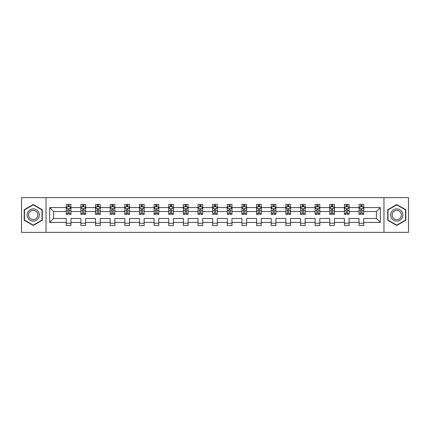 <?xml version="1.0" encoding="UTF-8"?>
<svg xmlns="http://www.w3.org/2000/svg" width="430" height="430" viewBox="0 0 430 430"><rect width="100%" height="100%" fill="white"/><g stroke="black" fill="none" stroke-linecap="round" stroke-linejoin="round"><path stroke-width="0.64" d="M383.963 197.639L21.5 197.639L21.5 232.361L408.5 232.361L408.5 197.639L383.963 197.639L383.963 232.361M363.737 222.412L363.737 218.472L376.406 218.472L380.346 222.412L363.737 222.412L363.737 225.556L359.045 225.556L359.045 222.412L349.101 222.412L349.101 225.556L344.409 225.556L344.409 222.412L334.459 222.412L334.459 225.556L329.767 225.556L329.767 222.412L319.818 222.412L319.818 225.556L315.131 225.556L315.131 222.412L305.182 222.412L305.182 225.556L300.489 225.556L300.489 222.412L290.54 222.412L290.54 225.556L285.848 225.556L285.848 222.412L275.904 222.412L275.904 225.556L271.212 225.556L271.212 222.412L261.263 222.412L261.263 225.556L256.57 225.556L256.57 222.412L246.626 222.412L246.626 225.556L241.934 225.556L241.934 222.412L231.985 222.412L231.985 225.556L227.293 225.556L227.293 222.412L217.344 222.412L217.344 225.556L212.656 225.556L212.656 222.412L202.707 222.412L202.707 225.556L198.015 225.556L198.015 222.412L188.066 222.412L188.066 225.556L183.374 225.556L183.374 222.412L173.43 222.412L173.43 225.556L168.737 225.556L168.737 222.412L158.788 222.412L158.788 225.556L154.096 225.556L154.096 222.412L144.152 222.412L144.152 225.556L139.46 225.556L139.46 222.412L129.511 222.412L129.511 225.556L124.818 225.556L124.818 222.412L114.869 222.412L114.869 225.556L110.182 225.556L110.182 222.412L100.233 222.412L100.233 225.556L95.541 225.556L95.541 222.412L85.591 222.412L85.591 225.556L80.899 225.556L80.899 222.412L70.955 222.412L70.955 225.556L66.263 225.556L66.263 222.412L49.654 222.412L49.654 207.588L66.263 207.588L66.263 204.444L70.955 204.444L70.955 207.588L80.899 207.588L80.899 204.444L85.591 204.444L85.591 207.588L95.541 207.588L95.541 204.444L100.233 204.444L100.233 207.588L110.182 207.588L110.182 204.444L114.869 204.444L114.869 207.588L124.818 207.588L124.818 204.444L129.511 204.444L129.511 207.588L139.46 207.588L139.46 204.444L144.152 204.444L144.152 207.588L154.096 207.588L154.096 204.444L158.788 204.444L158.788 207.588L168.737 207.588L168.737 204.444L173.43 204.444L173.43 207.588L183.374 207.588L183.374 204.444L188.066 204.444L188.066 207.588L198.015 207.588L198.015 204.444L202.707 204.444L202.707 207.588L212.656 207.588L212.656 204.444L217.344 204.444L217.344 207.588L227.293 207.588L227.293 204.444L231.985 204.444L231.985 207.588L241.934 207.588L241.934 204.444L246.626 204.444L246.626 207.588L256.57 207.588L256.57 204.444L261.263 204.444L261.263 207.588L271.212 207.588L271.212 204.444L275.904 204.444L275.904 207.588L285.848 207.588L285.848 204.444L290.54 204.444L290.54 207.588L300.489 207.588L300.489 204.444L305.182 204.444L305.182 207.588L315.131 207.588L315.131 204.444L319.818 204.444L319.818 207.588L329.767 207.588L329.767 204.444L334.459 204.444L334.459 207.588L344.409 207.588L344.409 204.444L349.101 204.444L349.101 207.588L359.045 207.588L359.045 204.444L363.737 204.444L363.737 207.588L380.346 207.588L380.346 222.412M46.037 232.361L46.037 197.639M359.045 207.588L359.045 211.528L349.101 211.528L349.101 207.588M349.101 222.412L349.101 218.472L359.045 218.472L359.045 222.412M344.409 207.588L344.409 211.528L334.459 211.528L334.459 207.588M334.459 222.412L334.459 218.472L344.409 218.472L344.409 222.412M329.767 207.588L329.767 211.528L319.818 211.528L319.818 207.588M319.818 222.412L319.818 218.472L329.767 218.472L329.767 222.412M315.131 207.588L315.131 211.528L305.182 211.528L305.182 207.588M305.182 222.412L305.182 218.472L315.131 218.472L315.131 222.412M300.489 207.588L300.489 211.528L290.54 211.528L290.54 207.588M290.54 222.412L290.54 218.472L300.489 218.472L300.489 222.412M285.848 207.588L285.848 211.528L275.904 211.528L275.904 207.588M275.904 222.412L275.904 218.472L285.848 218.472L285.848 222.412M271.212 207.588L271.212 211.528L261.263 211.528L261.263 207.588M261.263 222.412L261.263 218.472L271.212 218.472L271.212 222.412M256.57 207.588L256.57 211.528L246.626 211.528L246.626 207.588M246.626 222.412L246.626 218.472L256.57 218.472L256.57 222.412M241.934 207.588L241.934 211.528L231.985 211.528L231.985 207.588M231.985 222.412L231.985 218.472L241.934 218.472L241.934 222.412M227.293 207.588L227.293 211.528L217.344 211.528L217.344 207.588M217.344 222.412L217.344 218.472L227.293 218.472L227.293 222.412M212.656 207.588L212.656 211.528L202.707 211.528L202.707 207.588M202.707 222.412L202.707 218.472L212.656 218.472L212.656 222.412M198.015 207.588L198.015 211.528L188.066 211.528L188.066 207.588M188.066 222.412L188.066 218.472L198.015 218.472L198.015 222.412M183.374 207.588L183.374 211.528L173.43 211.528L173.43 207.588M173.43 222.412L173.43 218.472L183.374 218.472L183.374 222.412M168.737 207.588L168.737 211.528L158.788 211.528L158.788 207.588M158.788 222.412L158.788 218.472L168.737 218.472L168.737 222.412M154.096 207.588L154.096 211.528L144.152 211.528L144.152 207.588M144.152 222.412L144.152 218.472L154.096 218.472L154.096 222.412M139.46 207.588L139.46 211.528L129.511 211.528L129.511 207.588M129.511 222.412L129.511 218.472L139.46 218.472L139.46 222.412M124.818 207.588L124.818 211.528L114.869 211.528L114.869 207.588M114.869 222.412L114.869 218.472L124.818 218.472L124.818 222.412M110.182 207.588L110.182 211.528L100.233 211.528L100.233 207.588M100.233 222.412L100.233 218.472L110.182 218.472L110.182 222.412M95.541 207.588L95.541 211.528L85.591 211.528L85.591 207.588M85.591 222.412L85.591 218.472L95.541 218.472L95.541 222.412M80.899 207.588L80.899 211.528L70.955 211.528L70.955 207.588M70.955 222.412L70.955 218.472L80.899 218.472L80.899 222.412M66.263 207.588L66.263 211.528L53.594 211.528L53.594 218.472L66.263 218.472L66.263 222.412M49.654 207.588L53.594 211.528M376.406 218.472L376.406 211.528L363.737 211.528L363.737 207.588M360.829 206.787L361.952 206.787M346.188 206.787L347.316 206.787M331.551 206.787L332.675 206.787M316.91 206.787L318.039 206.787M302.274 206.787L303.397 206.787M287.632 206.787L288.761 206.787M272.996 206.787L274.12 206.787M258.355 206.787L259.478 206.787M243.713 206.787L244.842 206.787M229.077 206.787L230.2 206.787M214.436 206.787L215.564 206.787M199.799 206.787L200.923 206.787M185.158 206.787L186.287 206.787M170.522 206.787L171.645 206.787M155.88 206.787L157.004 206.787M141.239 206.787L142.368 206.787M126.603 206.787L127.726 206.787M111.961 206.787L113.09 206.787M97.325 206.787L98.448 206.787M82.684 206.787L83.812 206.787M68.047 206.787L69.171 206.787M66.263 223.213L70.955 223.213M80.899 223.213L85.591 223.213M95.541 223.213L100.233 223.213M110.182 223.213L114.869 223.213M124.818 223.213L129.511 223.213M139.46 223.213L144.152 223.213M154.096 223.213L158.788 223.213M168.737 223.213L173.43 223.213M183.374 223.213L188.066 223.213M198.015 223.213L202.707 223.213M212.656 223.213L217.344 223.213M227.293 223.213L231.985 223.213M241.934 223.213L246.626 223.213M256.57 223.213L261.263 223.213M271.212 223.213L275.904 223.213M285.848 223.213L290.54 223.213M300.489 223.213L305.182 223.213M315.131 223.213L319.818 223.213M329.767 223.213L334.459 223.213M344.409 223.213L349.101 223.213M359.045 223.213L363.737 223.213M53.594 218.472L49.654 222.412M380.346 207.588L376.406 211.528M42.285 209.77L33.228 204.546L24.177 209.77L24.177 220.23L33.228 225.454L42.285 220.23L42.285 209.77M387.715 209.77L387.715 220.23L396.772 225.454L405.823 220.23L405.823 209.77L396.772 204.546L387.715 209.77M69.171 205.664L68.047 205.664M67.144 206.948L66.263 206.948L66.263 204.444L68.047 204.444L68.047 206.835M66.263 213.258L66.263 214.436L68.047 214.436L68.047 213.258L66.263 213.258L66.263 211.528M70.955 211.528L70.955 214.436L69.171 214.436L69.171 209.415C68.795 208.695 68.418 208.695 68.047 209.415L68.047 213.258M70.074 206.948L70.955 206.948L70.955 204.444L69.171 204.444L69.171 206.835M70.955 208.711L70.015 206.835L67.198 206.835L66.263 208.711M83.812 205.664L82.684 205.664M81.786 206.948L80.899 206.948L80.899 204.444L82.684 204.444L82.684 206.835M80.899 213.258L80.899 214.436L82.684 214.436L82.684 213.258L80.899 213.258L80.899 211.528M85.591 211.528L85.591 214.436L83.812 214.436L83.812 209.415C83.436 208.695 83.06 208.695 82.684 209.415L82.684 213.258M84.71 206.948L85.591 206.948L85.591 204.444L83.812 204.444L83.812 206.835M85.591 208.711L84.656 206.835L81.84 206.835L80.899 208.711M98.448 205.664L97.325 205.664M96.422 206.948L95.541 206.948L95.541 204.444L97.325 204.444L97.325 206.835M95.541 213.258L95.541 214.436L97.325 214.436L97.325 213.258L95.541 213.258L95.541 211.528M100.233 211.528L100.233 214.436L98.448 214.436L98.448 209.415C98.072 208.695 97.701 208.695 97.325 209.415L97.325 213.258M99.352 206.948L100.233 206.948L100.233 204.444L98.448 204.444L98.448 206.835M100.233 208.711L99.292 206.835L96.481 206.835L95.541 208.711M27.95 211.952A6.101 6.101 0 0 0 30.181 220.284A6.101 6.101 0 0 0 38.512 218.048A6.101 6.101 0 0 0 36.281 209.716A6.101 6.101 0 0 0 27.95 211.952M29.229 212.689A4.617 4.617 0 0 0 30.922 218.999A4.617 4.617 0 0 0 37.227 217.311A4.617 4.617 0 0 0 35.54 211.001A4.617 4.617 0 0 0 29.229 212.689M42.006 209.937L42.006 220.063L33.228 225.132L24.456 220.063L24.456 209.937L33.228 204.868L42.006 209.937M391.488 211.952A6.101 6.101 0 0 0 393.719 220.284A6.101 6.101 0 0 0 402.05 218.048A6.101 6.101 0 0 0 399.819 209.716A6.101 6.101 0 0 0 391.488 211.952M392.773 212.689A4.617 4.617 0 0 0 394.46 218.999A4.617 4.617 0 0 0 400.771 217.311A4.617 4.617 0 0 0 399.078 211.001A4.617 4.617 0 0 0 392.773 212.689M405.544 209.937L405.544 220.063L396.772 225.132L387.994 220.063L387.994 209.937L396.772 204.868L405.544 209.937M113.09 205.664L111.961 205.664M111.064 206.948L110.182 206.948L110.182 204.444L111.961 204.444L111.961 206.835M110.182 213.258L110.182 214.436L111.961 214.436L111.961 213.258L110.182 213.258L110.182 211.528M114.869 211.528L114.869 214.436L113.09 214.436L113.09 209.415C112.714 208.695 112.337 208.695 111.961 209.415L111.961 213.258M113.988 206.948L114.869 206.948L114.869 204.444L113.09 204.444L113.09 206.835M114.869 208.711L113.934 206.835L111.117 206.835L110.182 208.711M127.726 205.664L126.603 205.664M125.7 206.948L124.818 206.948L124.818 204.444L126.603 204.444L126.603 206.835M124.818 213.258L124.818 214.436L126.603 214.436L126.603 213.258L124.818 213.258L124.818 211.528M129.511 211.528L129.511 214.436L127.726 214.436L127.726 209.415C127.355 208.695 126.979 208.695 126.603 209.415L126.603 213.258M128.629 206.948L129.511 206.948L129.511 204.444L127.726 204.444L127.726 206.835M129.511 208.711L128.57 206.835L125.759 206.835L124.818 208.711M142.368 205.664L141.239 205.664M140.341 206.948L139.46 206.948L139.46 204.444L141.239 204.444L141.239 206.835M139.46 213.258L139.46 214.436L141.239 214.436L141.239 213.258L139.46 213.258L139.46 211.528M144.152 211.528L144.152 214.436L142.368 214.436L142.368 209.415C141.991 208.695 141.615 208.695 141.239 209.415L141.239 213.258M143.271 206.948L144.152 206.948L144.152 204.444L142.368 204.444L142.368 206.835M144.152 208.711L143.212 206.835L140.395 206.835L139.46 208.711M157.004 205.664L155.88 205.664M154.977 206.948L154.096 206.948L154.096 204.444L155.88 204.444L155.88 206.835M154.096 213.258L154.096 214.436L155.88 214.436L155.88 213.258L154.096 213.258L154.096 211.528M158.788 211.528L158.788 214.436L157.004 214.436L157.004 209.415C156.633 208.695 156.257 208.695 155.88 209.415L155.88 213.258M157.907 206.948L158.788 206.948L158.788 204.444L157.004 204.444L157.004 206.835M158.788 208.711L157.853 206.835L155.036 206.835L154.096 208.711M171.645 205.664L170.522 205.664M169.619 206.948L168.737 206.948L168.737 204.444L170.522 204.444L170.522 206.835M168.737 213.258L168.737 214.436L170.522 214.436L170.522 213.258L168.737 213.258L168.737 211.528M173.43 211.528L173.43 214.436L171.645 214.436L171.645 209.415C171.269 208.695 170.893 208.695 170.522 209.415L170.522 213.258M172.548 206.948L173.43 206.948L173.43 204.444L171.645 204.444L171.645 206.835M173.43 208.711L172.489 206.835L169.673 206.835L168.737 208.711M186.287 205.664L185.158 205.664M184.26 206.948L183.374 206.948L183.374 204.444L185.158 204.444L185.158 206.835M183.374 213.258L183.374 214.436L185.158 214.436L185.158 213.258L183.374 213.258L183.374 211.528M188.066 211.528L188.066 214.436L186.287 214.436L186.287 209.415C185.91 208.695 185.534 208.695 185.158 209.415L185.158 213.258M187.184 206.948L188.066 206.948L188.066 204.444L186.287 204.444L186.287 206.835M188.066 208.711L187.131 206.835L184.314 206.835L183.374 208.711M200.923 205.664L199.799 205.664M198.897 206.948L198.015 206.948L198.015 204.444L199.799 204.444L199.799 206.835M198.015 213.258L198.015 214.436L199.799 214.436L199.799 213.258L198.015 213.258L198.015 211.528M202.707 211.528L202.707 214.436L200.923 214.436L200.923 209.415C200.547 208.695 200.176 208.695 199.799 209.415L199.799 213.258M201.826 206.948L202.707 206.948L202.707 204.444L200.923 204.444L200.923 206.835M202.707 208.711L201.767 206.835L198.956 206.835L198.015 208.711M215.564 205.664L214.436 205.664M213.538 206.948L212.656 206.948L212.656 204.444L214.436 204.444L214.436 206.835M212.656 213.258L212.656 214.436L214.436 214.436L214.436 213.258L212.656 213.258L212.656 211.528M217.344 211.528L217.344 214.436L215.564 214.436L215.564 209.415C215.188 208.695 214.812 208.695 214.436 209.415L214.436 213.258M216.462 206.948L217.344 206.948L217.344 204.444L215.564 204.444L215.564 206.835M217.344 208.711L216.408 206.835L213.592 206.835L212.656 208.711M230.2 205.664L229.077 205.664M228.174 206.948L227.293 206.948L227.293 204.444L229.077 204.444L229.077 206.835M227.293 213.258L227.293 214.436L229.077 214.436L229.077 213.258L227.293 213.258L227.293 211.528M231.985 211.528L231.985 214.436L230.2 214.436L230.2 209.415C229.83 208.695 229.453 208.695 229.077 209.415L229.077 213.258M231.103 206.948L231.985 206.948L231.985 204.444L230.2 204.444L230.2 206.835M231.985 208.711L231.044 206.835L228.233 206.835L227.293 208.711M244.842 205.664L243.713 205.664M242.816 206.948L241.934 206.948L241.934 204.444L243.713 204.444L243.713 206.835M241.934 213.258L241.934 214.436L243.713 214.436L243.713 213.258L241.934 213.258L241.934 211.528M246.626 211.528L246.626 214.436L244.842 214.436L244.842 209.415C244.466 208.695 244.089 208.695 243.713 209.415L243.713 213.258M245.74 206.948L246.626 206.948L246.626 204.444L244.842 204.444L244.842 206.835M246.626 208.711L245.686 206.835L242.869 206.835L241.934 208.711M259.478 205.664L258.355 205.664M257.452 206.948L256.57 206.948L256.57 204.444L258.355 204.444L258.355 206.835M256.57 213.258L256.57 214.436L258.355 214.436L258.355 213.258L256.57 213.258L256.57 211.528M261.263 211.528L261.263 214.436L259.478 214.436L259.478 209.415C259.107 208.695 258.731 208.695 258.355 209.415L258.355 213.258M260.381 206.948L261.263 206.948L261.263 204.444L259.478 204.444L259.478 206.835M261.263 208.711L260.327 206.835L257.511 206.835L256.57 208.711M274.12 205.664L272.996 205.664M272.093 206.948L271.212 206.948L271.212 204.444L272.996 204.444L272.996 206.835M271.212 213.258L271.212 214.436L272.996 214.436L272.996 213.258L271.212 213.258L271.212 211.528M275.904 211.528L275.904 214.436L274.12 214.436L274.12 209.415C273.743 208.695 273.367 208.695 272.996 209.415L272.996 213.258M275.023 206.948L275.904 206.948L275.904 204.444L274.12 204.444L274.12 206.835M275.904 208.711L274.964 206.835L272.147 206.835L271.212 208.711M288.761 205.664L287.632 205.664M286.729 206.948L285.848 206.948L285.848 204.444L287.632 204.444L287.632 206.835M285.848 213.258L285.848 214.436L287.632 214.436L287.632 213.258L285.848 213.258L285.848 211.528M290.54 211.528L290.54 214.436L288.761 214.436L288.761 209.415C288.385 208.695 288.009 208.695 287.632 209.415L287.632 213.258M289.659 206.948L290.54 206.948L290.54 204.444L288.761 204.444L288.761 206.835M290.54 208.711L289.605 206.835L286.788 206.835L285.848 208.711M303.397 205.664L302.274 205.664M301.371 206.948L300.489 206.948L300.489 204.444L302.274 204.444L302.274 206.835M300.489 213.258L300.489 214.436L302.274 214.436L302.274 213.258L300.489 213.258L300.489 211.528M305.182 211.528L305.182 214.436L303.397 214.436L303.397 209.415C303.021 208.695 302.65 208.695 302.274 209.415L302.274 213.258M304.3 206.948L305.182 206.948L305.182 204.444L303.397 204.444L303.397 206.835M305.182 208.711L304.241 206.835L301.43 206.835L300.489 208.711M318.039 205.664L316.91 205.664M316.012 206.948L315.131 206.948L315.131 204.444L316.91 204.444L316.91 206.835M315.131 213.258L315.131 214.436L316.91 214.436L316.91 213.258L315.131 213.258L315.131 211.528M319.818 211.528L319.818 214.436L318.039 214.436L318.039 209.415C317.662 208.695 317.286 208.695 316.91 209.415L316.91 213.258M318.936 206.948L319.818 206.948L319.818 204.444L318.039 204.444L318.039 206.835M319.818 208.711L318.883 206.835L316.066 206.835L315.131 208.711M332.675 205.664L331.551 205.664M330.648 206.948L329.767 206.948L329.767 204.444L331.551 204.444L331.551 206.835M329.767 213.258L329.767 214.436L331.551 214.436L331.551 213.258L329.767 213.258L329.767 211.528M334.459 211.528L334.459 214.436L332.675 214.436L332.675 209.415C332.304 208.695 331.928 208.695 331.551 209.415L331.551 213.258M333.578 206.948L334.459 206.948L334.459 204.444L332.675 204.444L332.675 206.835M334.459 208.711L333.519 206.835L330.708 206.835L329.767 208.711M347.316 205.664L346.188 205.664M345.29 206.948L344.409 206.948L344.409 204.444L346.188 204.444L346.188 206.835M344.409 213.258L344.409 214.436L346.188 214.436L346.188 213.258L344.409 213.258L344.409 211.528M349.101 211.528L349.101 214.436L347.316 214.436L347.316 209.415C346.94 208.695 346.564 208.695 346.188 209.415L346.188 213.258M348.214 206.948L349.101 206.948L349.101 204.444L347.316 204.444L347.316 206.835M349.101 208.711L348.16 206.835L345.344 206.835L344.409 208.711M361.952 205.664L360.829 205.664M359.926 206.948L359.045 206.948L359.045 204.444L360.829 204.444L360.829 206.835M359.045 213.258L359.045 214.436L360.829 214.436L360.829 213.258L359.045 213.258L359.045 211.528M363.737 211.528L363.737 214.436L361.952 214.436L361.952 209.415C361.582 208.695 361.205 208.695 360.829 209.415L360.829 213.258M362.856 206.948L363.737 206.948L363.737 204.444L361.952 204.444L361.952 206.835M363.737 208.711L362.802 206.835L359.985 206.835L359.045 208.711M70.928 208.668L66.284 208.668M70.955 213.258L69.171 213.258M68.047 210.743L66.263 210.743M70.955 210.743L69.171 210.743M69.171 206.26L68.047 206.26M85.57 208.668L80.926 208.668M85.591 213.258L83.812 213.258M82.684 210.743L80.899 210.743M85.591 210.743L83.812 210.743M83.812 206.26L82.684 206.26M100.212 208.668L95.562 208.668M100.233 213.258L98.448 213.258M97.325 210.743L95.541 210.743M100.233 210.743L98.448 210.743M98.448 206.26L97.325 206.26M114.848 208.668L110.204 208.668M114.869 213.258L113.09 213.258M111.961 210.743L110.182 210.743M114.869 210.743L113.09 210.743M113.09 206.26L111.961 206.26M129.489 208.668L124.84 208.668M129.511 213.258L127.726 213.258M126.603 210.743L124.818 210.743M129.511 210.743L127.726 210.743M127.726 206.26L126.603 206.26M144.125 208.668L139.481 208.668M144.152 213.258L142.368 213.258M141.239 210.743L139.46 210.743M144.152 210.743L142.368 210.743M142.368 206.26L141.239 206.26M158.767 208.668L154.123 208.668M158.788 213.258L157.004 213.258M155.88 210.743L154.096 210.743M158.788 210.743L157.004 210.743M157.004 206.26L155.88 206.26M173.403 208.668L168.759 208.668M173.43 213.258L171.645 213.258M170.522 210.743L168.737 210.743M173.43 210.743L171.645 210.743M171.645 206.26L170.522 206.26M188.044 208.668L183.4 208.668M188.066 213.258L186.287 213.258M185.158 210.743L183.374 210.743M188.066 210.743L186.287 210.743M186.287 206.26L185.158 206.26M202.686 208.668L198.036 208.668M202.707 213.258L200.923 213.258M199.799 210.743L198.015 210.743M202.707 210.743L200.923 210.743M200.923 206.26L199.799 206.26M217.322 208.668L212.678 208.668M217.344 213.258L215.564 213.258M214.436 210.743L212.656 210.743M217.344 210.743L215.564 210.743M215.564 206.26L214.436 206.26M231.963 208.668L227.314 208.668M231.985 213.258L230.2 213.258M229.077 210.743L227.293 210.743M231.985 210.743L230.2 210.743M230.2 206.26L229.077 206.26M246.6 208.668L241.956 208.668M246.626 213.258L244.842 213.258M243.713 210.743L241.934 210.743M246.626 210.743L244.842 210.743M244.842 206.26L243.713 206.26M261.241 208.668L256.597 208.668M261.263 213.258L259.478 213.258M258.355 210.743L256.57 210.743M261.263 210.743L259.478 210.743M259.478 206.26L258.355 206.26M275.877 208.668L271.233 208.668M275.904 213.258L274.12 213.258M272.996 210.743L271.212 210.743M275.904 210.743L274.12 210.743M274.12 206.26L272.996 206.26M290.519 208.668L285.875 208.668M290.54 213.258L288.761 213.258M287.632 210.743L285.848 210.743M290.54 210.743L288.761 210.743M288.761 206.26L287.632 206.26M305.16 208.668L300.511 208.668M305.182 213.258L303.397 213.258M302.274 210.743L300.489 210.743M305.182 210.743L303.397 210.743M303.397 206.26L302.274 206.26M319.796 208.668L315.152 208.668M319.818 213.258L318.039 213.258M316.91 210.743L315.131 210.743M319.818 210.743L318.039 210.743M318.039 206.26L316.91 206.26M334.438 208.668L329.788 208.668M334.459 213.258L332.675 213.258M331.551 210.743L329.767 210.743M334.459 210.743L332.675 210.743M332.675 206.26L331.551 206.26M349.074 208.668L344.43 208.668M349.101 213.258L347.316 213.258M346.188 210.743L344.409 210.743M349.101 210.743L347.316 210.743M347.316 206.26L346.188 206.26M363.715 208.668L359.071 208.668M363.737 213.258L361.952 213.258M360.829 210.743L359.045 210.743M363.737 210.743L361.952 210.743M361.952 206.26L360.829 206.26"/></g></svg>
